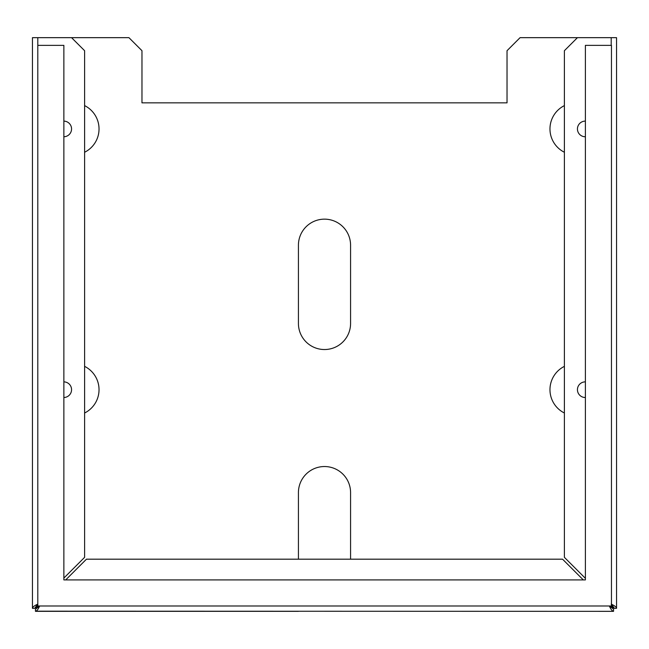 <?xml version="1.0" encoding="UTF-8"?>
<svg xmlns="http://www.w3.org/2000/svg" width="649" height="649" viewBox="0 0 649 649"><rect width="100%" height="100%" fill="white"/><g stroke="black" fill="none" stroke-linecap="round" stroke-linejoin="round"><path stroke-width="0.97" d="M63.87 397.512A7.82 7.82 0 0 0 71.56 389.692A7.82 7.82 0 0 0 63.87 381.872M585.39 381.872A7.82 7.82 0 0 0 577.44 389.692A7.82 7.82 0 0 0 585.39 397.512M585.39 121.112A7.82 7.82 0 0 0 577.44 128.932A7.82 7.82 0 0 0 585.39 136.752M63.87 136.752A7.82 7.82 0 0 0 71.56 128.932A7.82 7.82 0 0 0 63.87 121.112M564.395 366.361A26.074 26.074 0 0 0 564.395 413.015M564.395 105.6A26.074 26.074 0 0 0 564.395 152.255M350.574 323.453A26.074 26.074 0 0 1 324.5 349.535A26.074 26.074 0 0 1 298.426 323.453L298.426 245.233A26.074 26.074 0 0 1 324.5 219.151A26.074 26.074 0 0 1 350.574 245.233L350.574 323.453M611.204 45.357L611.204 37.666L520.068 37.666L507.031 50.703L507.031 102.858L141.969 102.858L141.969 50.703L128.932 37.666L37.796 37.666L37.796 605.988L34.535 608.324L32.45 608.324L32.45 389.692M84.605 105.6A26.074 26.074 0 0 1 84.605 152.255M84.605 366.361A26.074 26.074 0 0 1 84.605 413.015M350.574 559.187L350.574 492.607A26.074 26.074 0 0 0 324.5 466.534A26.074 26.074 0 0 0 298.426 492.607L298.426 559.187M32.45 608.324L34.616 608.356L37.796 604.146C34.551 605.541 32.766 606.929 32.45 608.324L32.45 37.666L37.796 37.666M32.45 102.858L32.45 37.666M32.45 363.61L32.45 128.932M71.56 37.666L84.605 50.703L84.605 557.337L63.87 578.072M611.204 37.666L616.55 37.666L616.55 608.324L614.392 608.356L616.55 608.324C616.234 606.937 614.449 605.541 611.204 604.146L614.465 608.324L611.204 605.988L613.54 609.249L613.54 611.334L35.46 611.188M585.39 578.332L564.395 557.337L564.395 50.703L577.44 37.666M616.55 363.61L616.55 415.766M616.55 102.858L616.55 155.006M613.573 609.168L609.362 605.988C610.758 609.233 612.145 611.017 613.54 611.334L613.573 609.168M37.796 45.357L63.87 45.357L63.87 579.914L585.39 579.914L585.39 45.357L611.463 45.357L611.463 605.988L37.796 605.988L35.452 609.224L35.452 611.293M298.426 611.334L35.46 611.334C36.855 611.017 38.242 609.241 39.638 605.988L35.46 609.249L35.46 611.334M65.711 579.914L86.447 559.187L562.553 559.187L583.289 579.914"/></g></svg>
